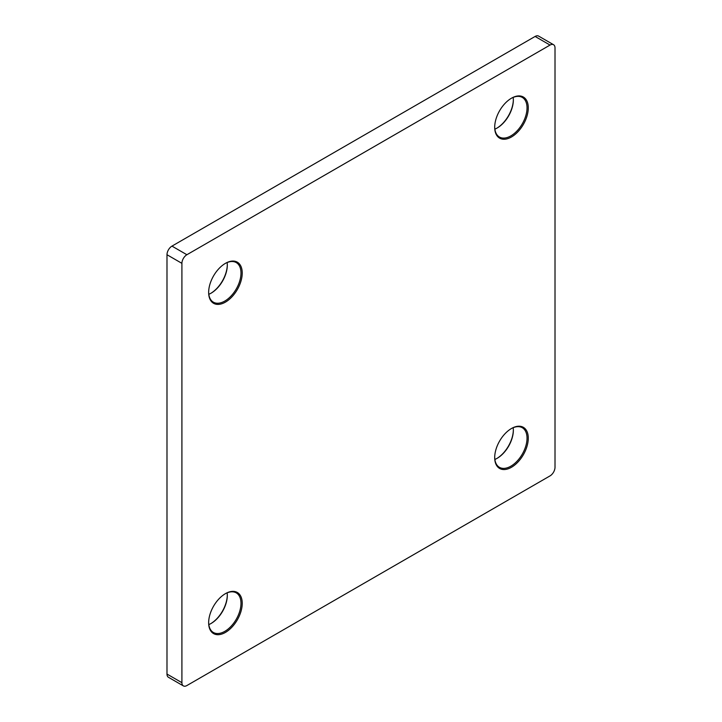 <?xml version="1.0" encoding="UTF-8"?>
<svg xmlns="http://www.w3.org/2000/svg" width="722" height="722" viewBox="0 0 722 722"><rect width="100%" height="100%" fill="white"/><g stroke="black" fill="none" stroke-linecap="round" stroke-linejoin="round"><path stroke-width="1.08" d="M496.871 128.173A23.745 13.709 120 0 0 513.351 99.645M513.18 97.416A22.86 13.204 -60 0 1 513.351 99.997A22.86 13.204 -60 0 1 497.178 128.002L497.178 128.002A22.86 13.204 -60 0 1 494.859 129.148M511.483 98.201L511.483 98.201A23.745 13.709 -60 0 1 528.278 107.894A23.745 13.709 -60 0 1 511.483 136.972A23.745 13.709 -60 0 1 494.696 127.28A23.745 13.709 -60 0 1 511.483 98.201L511.483 98.201M494.696 126.919A22.86 13.204 120 0 0 499.434 137.027A22.86 13.204 120 0 0 510.86 135.898A22.86 13.204 120 0 0 525.797 115.746A22.86 13.204 120 0 0 522.295 97.425A22.86 13.204 120 0 0 511.167 98.382M496.871 458.47A23.745 13.709 120 0 0 513.351 429.942M513.18 427.713A22.86 13.204 -60 0 1 513.351 430.294A22.86 13.204 -60 0 1 497.178 458.299L497.178 458.299A22.86 13.204 -60 0 1 494.859 459.445M511.483 428.498L511.483 428.498A23.745 13.709 -60 0 1 528.278 438.191A23.745 13.709 -60 0 1 511.483 467.269A23.745 13.709 -60 0 1 494.696 457.577A23.745 13.709 -60 0 1 511.483 428.498L511.483 428.498M494.696 457.216A22.86 13.204 120 0 0 499.434 467.324A22.86 13.204 120 0 0 510.86 466.195A22.86 13.204 120 0 0 525.797 446.043A22.86 13.204 120 0 0 522.295 427.722A22.86 13.204 120 0 0 511.167 428.678M210.833 623.618A23.745 13.709 120 0 0 227.304 595.081M227.141 592.852A22.86 13.204 -60 0 1 227.304 595.442A22.86 13.204 -60 0 1 211.14 623.438L211.14 623.438A22.86 13.204 -60 0 1 208.82 624.584M225.435 593.646L225.435 593.646A23.745 13.709 -60 0 1 242.231 603.339A23.745 13.709 -60 0 1 225.435 632.418A23.745 13.709 -60 0 1 208.649 622.725A23.745 13.709 -60 0 1 225.435 593.646L225.435 593.646M208.649 622.355A22.86 13.204 120 0 0 213.387 632.472A22.86 13.204 120 0 0 224.822 631.344A22.86 13.204 120 0 0 239.758 611.191A22.86 13.204 120 0 0 236.247 592.87A22.86 13.204 120 0 0 225.129 593.827M210.833 293.322A23.745 13.709 120 0 0 227.304 264.784M227.141 262.555A22.86 13.204 -60 0 1 227.304 265.136A22.86 13.204 -60 0 1 211.14 293.141L211.14 293.141A22.86 13.204 -60 0 1 208.82 294.287M225.435 263.349L225.435 263.349A23.745 13.709 -60 0 1 242.231 273.042A23.745 13.709 -60 0 1 225.435 302.121A23.745 13.709 -60 0 1 208.649 292.428A23.745 13.709 -60 0 1 225.435 263.349L225.435 263.349M208.649 292.058A22.86 13.204 120 0 0 213.387 302.175A22.86 13.204 120 0 0 224.822 301.047A22.86 13.204 120 0 0 239.758 280.894A22.86 13.204 120 0 0 236.247 262.573A22.86 13.204 120 0 0 225.129 263.53M183.37 685.9L168.443 677.281A7.039 4.061 -60 0 1 166.99 674.059L181.908 682.678A7.039 4.061 120 0 0 183.37 685.9A7.039 4.061 120 0 0 186.89 685.548L550.038 475.888A7.039 4.061 120 0 0 555.01 467.269L555.01 47.941A7.039 4.061 120 0 0 553.557 44.719A7.039 4.061 120 0 0 550.038 45.062L186.89 254.731A7.039 4.061 120 0 0 181.908 263.349L181.908 682.678M181.908 263.349L166.99 254.731L166.99 674.059M166.99 254.731A7.039 4.061 -60 0 1 171.962 246.112L186.89 254.731M550.038 45.062L535.11 36.452L171.962 246.112M535.11 36.452A7.039 4.061 -60 0 1 538.63 36.1L553.557 44.719"/></g></svg>
